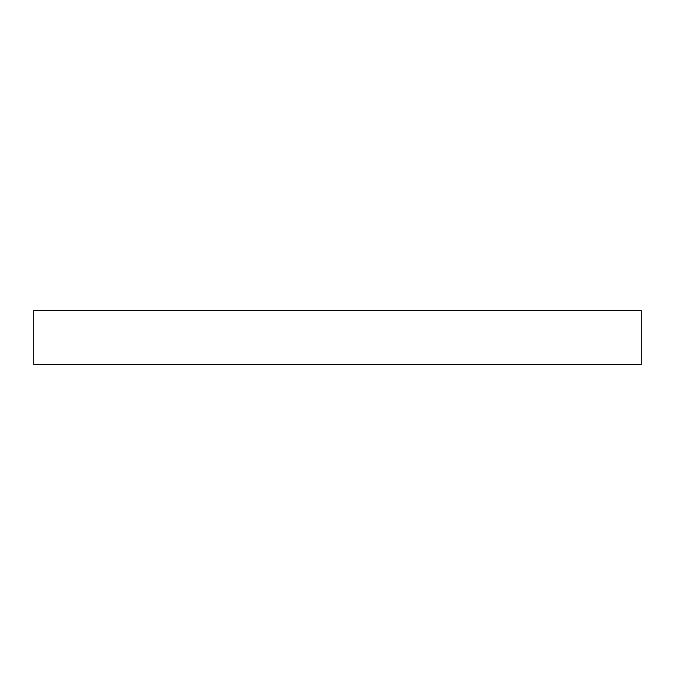 <?xml version="1.0" encoding="UTF-8"?>
<svg xmlns="http://www.w3.org/2000/svg" width="675" height="675" viewBox="0 0 675 675"><rect width="100%" height="100%" fill="white"/><g stroke="black" fill="none" stroke-linecap="round" stroke-linejoin="round"><path stroke-width="1.01" d="M33.75 337.5L33.75 364.449L641.25 364.449L641.25 310.551L33.75 310.551L33.75 337.5"/></g></svg>

